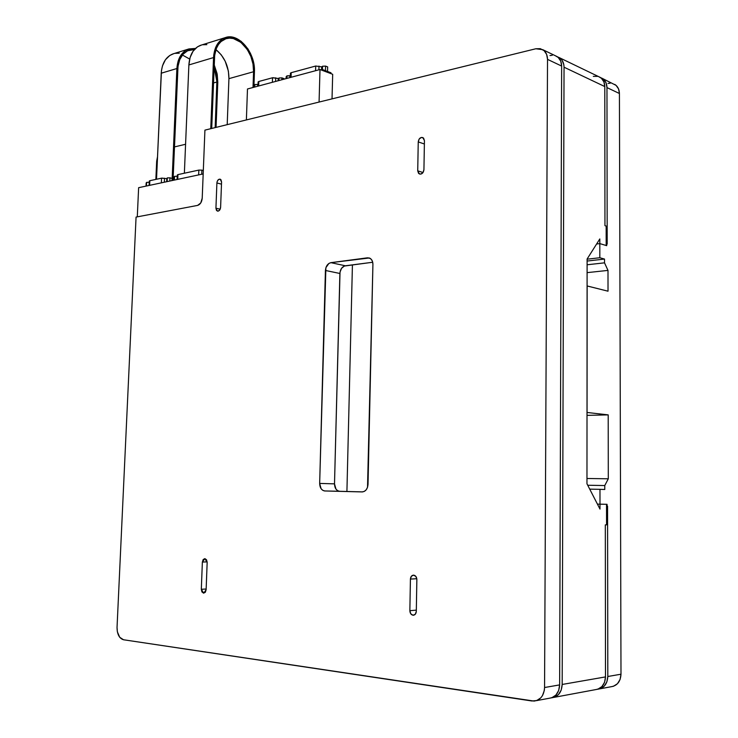<?xml version="1.0" encoding="UTF-8"?>
<svg xmlns="http://www.w3.org/2000/svg" width="738" height="738" viewBox="0 0 738 738"><rect width="100%" height="100%" fill="white"/><g stroke="black" fill="none" stroke-linecap="round" stroke-linejoin="round"><path stroke-width="1.11" d="M177.932 174.611L177.369 174.952L177.932 174.611L177.738 179.352L177.932 174.611L198.845 170.091L177.932 174.611M198.651 174.897L198.845 170.091L198.651 174.897M201.88 170.137L198.845 170.091L201.88 170.137L201.714 174.251L201.88 170.137L203.319 170.432L201.88 170.137M177.895 175.321L177.369 174.934L177.175 179.472M174.011 176.954L174.537 176.336L177.314 176.29L177.065 179.5L177.203 176.262L174.537 176.336L174.371 180.072L174.537 176.336L173.873 180.173L174.011 176.954M258.577 82.444L258.125 81.927L258.817 81.484L272.857 77.684L278.512 78.542L272.525 77.758L258.817 81.484L258.115 82.001L257.977 86.162M290.873 73.699L290.44 73.154L291.187 72.693L315.716 66.023L321.916 66.881L315.716 66.023L291.187 72.693L290.431 73.246L290.302 77.49M278.208 78.874L279.001 78.007L281.898 77.887L284.01 78.634L283.992 79.178L284.01 78.634L281.898 77.887L281.842 79.759L281.898 77.887L279.001 78.007L278.918 80.543L279.001 78.007L278.208 78.874L278.152 80.746L278.208 78.874M258.66 85.977L258.817 81.484L258.66 85.977M272.377 82.296L272.525 77.758L272.377 82.296M275.578 81.438L275.698 77.804L275.578 81.438M254.103 85.387L254.822 84.538L258.032 84.547L257.599 86.263L257.663 84.418L254.822 84.538L254.73 87.038L254.822 84.538L254.038 87.222L254.103 85.387M321.639 67.158L322.552 66.236L325.569 66.106L327.663 66.9L327.534 71.466L327.663 66.9L325.569 66.106L325.44 70.682L325.569 66.106L322.552 66.236L322.46 69.584L322.552 66.236L321.639 67.158L321.574 69.593L321.639 67.158M291.049 77.287L291.187 72.693L291.049 77.287M315.578 70.7L315.716 66.023L315.578 70.7M318.89 69.815L319 66.079L318.89 69.815M286.15 76.734L286.962 75.857L290.348 75.903L289.877 75.728L289.822 77.619L289.877 75.728L286.962 75.857L286.879 78.403L286.962 75.857L286.15 76.734L286.086 78.615L286.15 76.734M330.965 72.997L322.7 69.649L320.772 69.806L322.7 69.649L322.672 70.525L322.7 69.649L330.827 72.711L330.809 73.579L330.818 73.053M146.17 182.95L146.622 182.36L149.251 182.295L149.076 185.459L149.224 182.286L146.622 182.36L146.456 186.013L146.622 182.36L146.023 186.105L146.17 182.95M166.806 178.504L167.314 177.895L169.961 177.821L172.102 178.365L172 180.57L172.102 178.365L169.961 177.821L169.823 181.041L169.961 177.821L167.314 177.895L167.157 181.603L167.314 177.895L166.668 181.714L166.806 178.504M246.381 119.934L247.479 88.984L319.997 69.52L332.681 74.289L319.997 69.52L319.074 102.056L319.997 69.52L247.479 88.984L246.381 119.934M332.026 98.874L332.681 74.289L332.026 98.874M339.711 491.314L337.653 490.705L335.947 489.073L334.508 483.86L340.024 272.101L341.556 268.318L344.314 266.049L372.718 262.248L345.356 265.781L330.919 262.663L369.314 257.977C371.657 258.937 372.856 261.077 372.921 264.389L368.022 484.405C367.57 489.036 365.605 491.545 362.127 491.923L324.48 490.945C321.427 490.18 319.822 487.67 319.665 483.418L325.421 270.459C325.855 266.123 327.681 263.521 330.919 262.663L345.356 265.781C342.137 266.621 340.31 269.185 339.886 273.475L325.421 270.459L339.886 273.475L334.508 483.86L319.665 483.418L334.508 483.86C334.674 488.058 336.279 490.539 339.332 491.287L362.672 491.895L339.711 491.314M561.646 66.069L559.635 684.901L558.657 690.537L555.935 695.039L551.876 697.724L549.247 698.259C555.64 697.253 559.1 692.798 559.635 684.901L544.561 687.521L547.522 59.363L561.646 66.069C561.553 61.66 559.976 58.468 556.904 56.494L555.548 55.839L558.232 57.472L560.769 61.18L561.646 66.069L559.635 684.901L544.561 687.521C544.017 695.547 540.53 700.067 534.091 701.082L123.504 639.754C119.279 638.425 117.13 634.302 117.038 627.392L136.069 217.083L197.609 205.404L200.754 202.95L202.212 198.208C201.797 202.12 200.256 204.518 197.609 205.404L136.069 217.083L117.038 627.392L117.36 631.793L119.694 637.254L123.504 639.754L531.95 700.989L536.738 700.537L540.825 697.825L542.402 695.731L544.312 690.482L544.561 687.521L547.522 59.363L561.646 66.069M549.995 55.571L552.264 55.276M149.629 181.29L149.842 180.699L161.853 178.107L166.806 178.651L161.557 178.162L149.842 180.699L149.307 181.013L149.113 185.45M424.378 144.002L418.243 141.899L417.726 170.847L423.031 172.526L417.726 170.847L418.584 173.412L420.752 174.14L422.975 172.6L423.935 169.694C423.409 172.96 421.905 174.389 419.424 174.002L417.726 170.847L418.243 141.899C418.797 138.578 420.328 137.139 422.837 137.572L424.433 140.635L423.575 138.098L421.398 137.425L419.193 139.002L418.243 141.899L424.378 144.002M423.935 169.694L424.433 140.635L423.935 169.694M535.825 48.763L542.771 49.677C545.852 51.669 547.439 54.898 547.522 59.363L546.646 54.409L544.109 50.664L540.299 48.68L535.825 48.763L204.924 130.128L202.212 198.208L204.924 130.128L535.825 48.763M370.31 258.457L367.469 257.811L370.31 258.457M416.333 610.141L409.858 610.677L410.42 579.081L416.804 578.73L410.42 579.081C410.651 576.59 411.73 575.28 413.649 575.142C415.623 575.52 416.693 577.005 416.859 579.607L416.306 611.341C416.094 613.767 415.06 615.068 413.206 615.252C411.149 614.911 410.033 613.379 409.858 610.677L416.333 610.141M206.123 589.763L207.166 562.439L206.557 559.819L204.896 558.629L207.166 562.439L206.123 589.763L203.697 593.168L201.317 589.275L206.151 589.016L201.317 589.275L201.926 591.913L203.577 593.158L205.321 592.273L206.123 589.763M202.369 562.052L204.869 558.629L203.162 559.552L202.369 562.052L201.317 589.275L202.369 562.052L207.157 561.886L202.369 562.052M215.93 208.199L220.173 209.214L215.93 208.199L216.898 182.969C217.295 180.293 218.393 179.03 220.182 179.186L221.566 182.009L220.607 207.332C220.219 209.97 219.14 211.225 217.369 211.096L215.93 208.199L216.52 210.459L218.134 211.142L219.823 209.85L220.607 207.332L221.566 182.009L220.966 179.777L220.238 179.205L218.448 179.574L217.12 181.649L216.898 182.969L221.483 184.149L216.898 182.969L215.93 208.199M149.629 185.339L149.842 180.699L149.629 185.339M161.354 182.839L161.557 178.162L161.354 182.839M164.325 182.212L164.5 178.209L164.325 182.212M410.42 579.081L409.858 610.677L410.743 613.758L413.003 615.234L415.309 614.237L416.306 611.341L416.859 579.607L415.964 576.562L413.704 575.151L411.407 576.193L410.42 579.081M372.921 264.389L372.552 261.639L371.38 259.425L369.6 258.088L367.469 257.811L330.919 262.663L328.862 263.475L325.892 267.691L319.665 483.418L321.095 488.694L322.81 490.355L324.868 490.973L362.127 491.923L364.323 491.397L366.223 489.783L367.524 487.32L372.921 264.389M137.286 216.852L138.633 187.683L203.181 173.937L138.633 187.683L137.286 216.852M225.191 37.647L200.561 45.313C193.522 48.154 189.629 54.695 188.882 64.944L213.55 57.564C214.278 47.14 218.162 40.498 225.191 37.647C238.595 32.278 255.689 52.868 254.435 72.047L253.9 87.259L254.425 69.409L253.282 61.328L250.523 53.533L247.885 48.819L241.151 41.337L235.311 37.97L231.308 36.992L227.396 37.085L222.027 39.234L217.682 43.634L215.561 47.656L213.752 54.916L210.764 128.689L213.55 57.564L188.882 64.944L190.118 57.435L193.042 51.245L197.397 46.891L201.4 45.055M184.371 173.218L188.882 64.944L184.371 173.218M211.705 128.458L214.463 57.887C215.164 47.915 218.882 41.559 225.607 38.828C238.429 33.708 254.776 53.394 253.568 71.743L228.928 78.643C228.854 66.457 224.527 56.78 215.948 49.612L221.234 54.833L225.201 61.254L228.383 71.097L228.928 78.643L253.568 71.743L253.014 87.49L253.568 71.743L253.014 64.058L250.865 56.439L247.304 49.52L240.856 42.352L233.356 38.551L229.546 38.127L225.902 38.736L221.049 41.54L218.42 44.575L216.391 48.413L214.666 55.359L211.705 128.458M227.203 124.648L228.928 78.643L227.203 124.648M202.775 44.741L206.852 44.649M562.181 684.458C561.655 692.336 558.196 696.773 551.812 697.779L554.441 697.244L558.491 694.569L561.212 690.076L562.181 684.458L564.044 67.204L604.791 86.558L604.957 225.671L606.156 226.059L606.184 245.514L599.819 243.595L599.81 238.937L587.107 259.02L586.968 483.787L599.994 509.1L599.985 504.192L606.525 504.294L606.553 524.856L605.317 524.866L605.492 676.912L562.181 684.458L605.492 676.912L604.57 682.281L601.922 686.571L597.965 689.144L595.4 689.661C601.645 688.674 605.012 684.421 605.492 676.912L605.317 524.866L606.553 524.856L606.525 504.294L597.429 504.119L607.06 504.303L607.06 506.139L607.568 506.139L607.808 676.506L606.876 681.857L604.237 686.146L600.289 688.711L597.725 689.237C603.961 688.24 607.319 684.006 607.808 676.506L620.99 674.209L619.422 93.505L618.536 88.883L616.055 85.35L602.282 78.394C605.298 80.313 606.867 83.385 606.968 87.591L607.19 244.075L606.701 243.927L606.71 245.671L599.819 243.595L599.81 238.937L587.107 259.02L586.968 483.787L599.994 509.1L599.985 504.192L597.429 504.119L599.994 504.192L599.976 489.34L599.994 504.192L607.06 504.303L607.06 506.139L606.525 506.12L607.568 506.139L607.808 676.506L620.99 674.209L619.422 93.505L606.968 87.591L607.19 244.075L606.184 243.992L606.701 243.927L606.71 245.671L599.819 243.595L596.618 243.992L599.819 243.595L599.828 257.737L604.505 259.066L604.514 262.839L607.992 270.403L608.02 291.196L587.144 285.957L587.061 412.468L608.204 414.885L608.296 478.796L586.968 478.492L608.296 478.796L604.763 485.549L604.773 489.497L599.976 489.34L604.773 489.497L604.763 485.549L587.716 485.244L604.763 485.549L608.296 478.796L608.204 414.885L587.061 412.468L587.088 285.966L608.02 291.196L607.992 270.403L587.097 272.636L607.992 270.403L604.514 262.839L587.107 264.776L604.514 262.839L604.505 259.066L599.828 257.737L587.107 259.195L599.828 257.737L599.819 243.595L596.618 243.992L599.819 243.595L606.184 245.514L606.156 226.059L604.957 225.671L604.791 86.558C604.68 82.342 603.121 79.27 600.105 77.333L598.767 76.687L601.405 78.293L603.905 81.872L604.791 86.558L564.044 67.204L562.181 684.458M352.423 264.868L346.915 491.499L352.423 264.868M557.393 56.808L559.303 57.647C562.365 59.621 563.952 62.813 564.044 67.204L563.823 64.667L562.079 60.295L560.631 58.625L557.393 56.808M155.856 179.399L156.668 161.207L157.526 156.677L156.668 161.207L155.856 179.399M174.463 146.917L185.57 144.27L174.463 146.917M593.315 76.365L597.688 76.365M216.049 127.388L217.793 82.287L216.049 127.388M213.485 82.96L216.935 82.001L215.164 127.609L216.935 79.538L215.856 72.01L214.121 66.761L216.935 82.001L213.485 82.96M189.675 59.058L182.415 55.009L189.675 59.058M188.587 49.04L195.45 48.44L188.919 48.929L185.422 50.608L182.378 53.274L179.906 56.808L178.126 61.088L176.889 68.523L161.235 73.21L176.889 68.523L172.083 180.561L176.889 68.523C177.646 58.376 181.548 51.881 188.587 49.04L172.96 53.902C165.912 56.734 162 63.173 161.235 73.21L156.521 179.251L161.456 70.654L162.48 65.848L165.423 59.76L169.786 55.47L173.799 53.643M175.174 53.339L179.251 53.21M194.417 49.492L187.581 50.774L183.042 54.243L179.749 59.593L178.006 66.365L173.033 180.358L177.803 68.837C178.531 59.123 182.258 52.905 189.011 50.184L194.417 49.492M214.195 64.861L217.23 74.473L217.793 82.287L217.037 73.468L214.195 64.861M587.014 415.365L608.204 414.885L587.014 415.365M610.99 686.764L613.536 686.239L617.457 683.711L620.077 679.486L620.99 674.209C620.52 681.598 617.189 685.777 610.99 686.764L599.966 688.812M610.225 83.182L608.02 83.422M587.107 261.049L604.505 259.066L587.107 261.049M602.282 78.394L600.501 77.591L603.592 79.344L606.092 82.914L606.968 87.591L619.422 93.505C619.311 89.353 617.752 86.318 614.754 84.409M589.717 489.137L599.976 489.34L589.717 489.137M331.021 73.662L331.039 72.887M542.771 49.677L556.904 56.494M536.406 700.648L549.247 698.259M339.332 491.287L324.48 490.945M413.206 615.252L413.741 615.197M554.109 697.355L595.4 689.661M559.303 57.647L600.105 77.333"/></g></svg>
